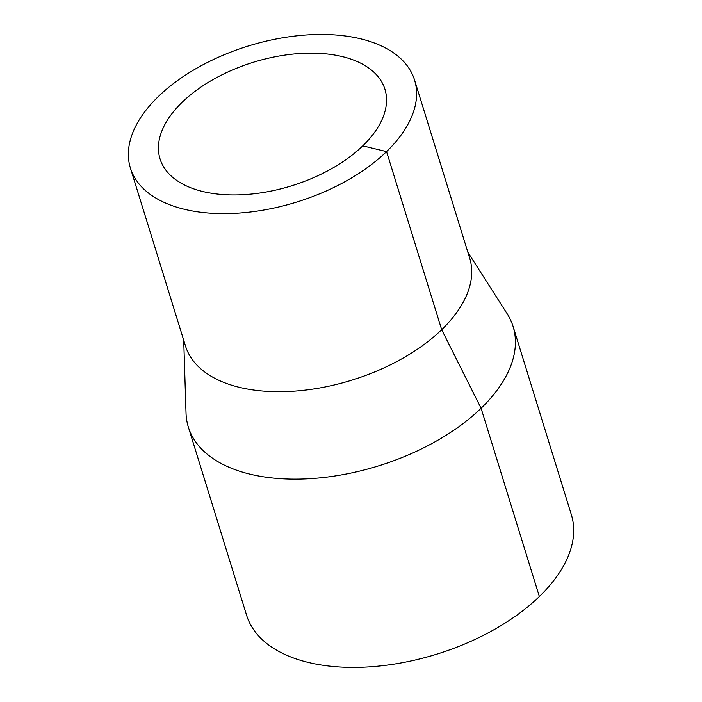 <?xml version="1.0" encoding="UTF-8"?>
<svg xmlns="http://www.w3.org/2000/svg" width="702" height="702" viewBox="0 0 702 702"><rect width="100%" height="100%" fill="white"/><g stroke="black" fill="none" stroke-linecap="round" stroke-linejoin="round"><path stroke-width="1.05" d="M183.713 340.251L186.03 413.136A169.981 93.375 -17.2 0 0 188.329 427.027A169.981 93.375 -17.2 0 0 310.828 478.632A169.981 93.375 -17.2 0 0 481.081 408.266A169.981 93.375 -17.2 0 0 513.092 326.491A169.981 93.375 -17.2 0 0 507.142 313.733L467.883 252.281M188.329 427.027L246.613 615.294A169.981 93.375 -17.2 0 0 369.112 666.9A169.981 93.375 -17.2 0 0 539.355 596.533A169.981 93.375 -17.2 0 0 571.375 514.759L513.092 326.491M130.396 168.024L185.53 346.112A148.736 81.704 -17.2 0 0 292.716 391.268A148.736 81.704 -17.2 0 0 441.681 329.703A148.736 81.704 -17.2 0 0 469.691 258.152L414.566 80.054A148.736 81.704 -17.2 0 0 248.324 45.99A148.736 81.704 -17.2 0 0 130.396 168.024A148.736 81.704 -17.2 0 0 237.583 213.18A148.736 81.704 -17.2 0 0 386.556 151.606A148.736 81.704 -17.2 0 0 414.566 80.054M362.758 145.858A117.717 64.663 -17.2 0 0 384.933 89.233A117.717 64.663 -17.2 0 0 253.361 62.267A117.717 64.663 -17.2 0 0 160.03 158.845A117.717 64.663 -17.2 0 0 244.866 194.586A117.717 64.663 -17.2 0 0 362.758 145.858L386.556 151.606L441.681 329.703L481.081 408.266L539.355 596.533"/></g></svg>
